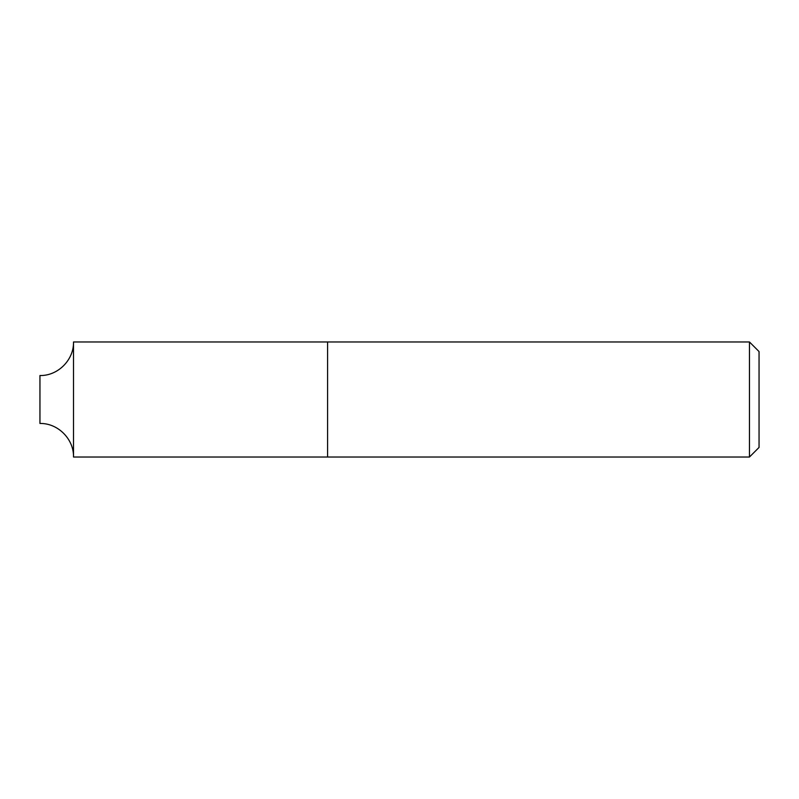 <?xml version="1.0" encoding="UTF-8"?>
<svg xmlns="http://www.w3.org/2000/svg" width="799" height="799" viewBox="0 0 799 799"><rect width="100%" height="100%" fill="white"/><g stroke="black" fill="none" stroke-linecap="round" stroke-linejoin="round"><path stroke-width="1.2" d="M759.05 351.56L759.05 447.44L749.462 457.028L749.462 341.972L759.05 351.56M39.95 423.47L39.95 375.53L39.95 423.47C57.878 423.011 73.967 439.1 73.508 457.028L327.59 457.028L327.59 341.972L749.462 341.972M73.508 457.028L73.508 341.972L73.508 457.028M749.462 457.028L327.59 457.028L327.59 341.972L73.508 341.972C73.967 359.91 57.878 375.989 39.95 375.53"/></g></svg>
